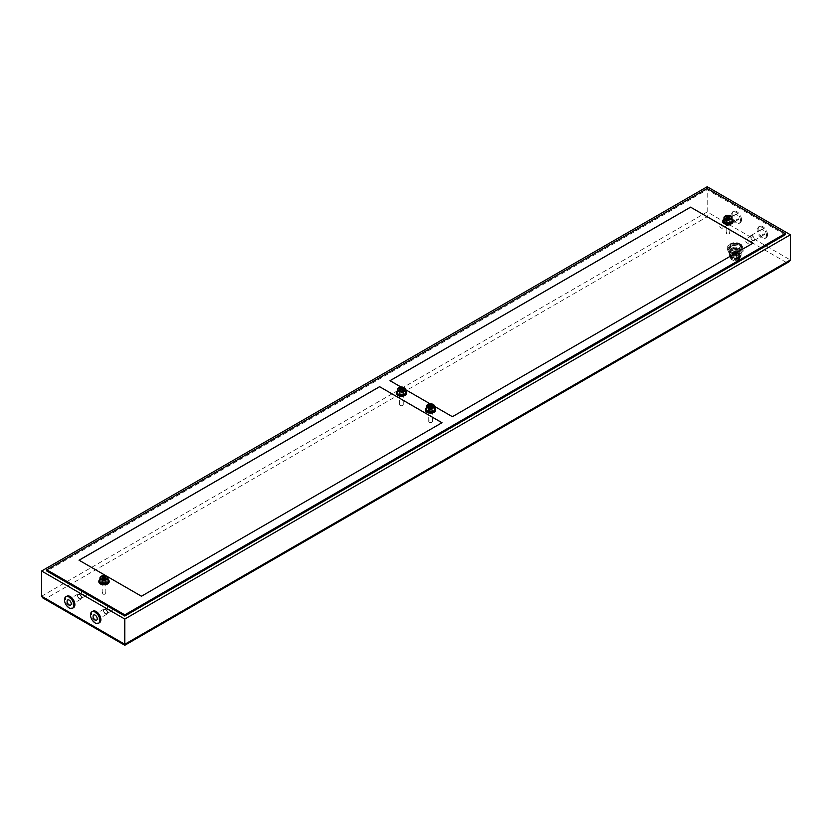 <?xml version="1.0" encoding="UTF-8"?>
<svg xmlns="http://www.w3.org/2000/svg" width="832" height="832" viewBox="0 0 832 832"><rect width="100%" height="100%" fill="white"/><g stroke="black" fill="none" stroke-linecap="round" stroke-linejoin="round"><path stroke-width="0.62" stroke-dasharray="4.16 3.12" d="M785.2 234.77L707.2 189.738L46.8 571.012M42.817 597.938L45.76 598.634L707.2 216.757L707.2 186.732M766.48 235.373A6.614 3.817 60 0 1 765.107 238.399A6.614 3.817 60 0 1 758.493 234.582A6.614 3.817 60 0 1 758.493 226.938A6.614 3.817 60 0 1 763.589 228.706A6.614 3.817 60 0 1 766.48 235.373M740.48 220.355A6.614 3.817 60 0 1 739.107 223.392A6.614 3.817 60 0 1 732.493 219.565A6.614 3.817 60 0 1 732.493 211.931A6.614 3.817 60 0 1 737.589 213.699A6.614 3.817 60 0 1 740.48 220.355M92.893 611.218A6.614 3.817 -120 0 0 92.893 618.862A6.614 3.817 -120 0 0 99.507 622.679M66.893 596.211A6.614 3.817 -120 0 0 66.893 603.845A6.614 3.817 -120 0 0 73.507 607.672M707.2 216.757L786.24 262.392L789.183 261.685M107.64 612.747A2.943 1.695 -120 0 0 106.361 609.783A2.943 1.695 -120 0 0 104.094 609.003A2.943 1.695 -120 0 0 104.094 612.394A2.943 1.695 -120 0 0 107.026 614.089A2.943 1.695 -120 0 0 107.64 612.747M107.276 612.539A2.423 1.404 60 0 1 106.777 613.652A2.423 1.404 60 0 1 104.343 612.248A2.423 1.404 60 0 1 104.343 609.44A2.423 1.404 60 0 1 106.215 610.095A2.423 1.404 60 0 1 107.276 612.539M112.476 609.534A2.423 1.404 60 0 1 111.977 610.646A2.423 1.404 60 0 1 109.543 609.242A2.423 1.404 60 0 1 109.543 606.445A2.423 1.404 60 0 1 111.415 607.09A2.423 1.404 60 0 1 112.476 609.534M81.64 597.74A2.943 1.695 -120 0 0 80.361 594.776A2.943 1.695 -120 0 0 78.094 593.986A2.943 1.695 -120 0 0 78.094 597.386A2.943 1.695 -120 0 0 81.026 599.082A2.943 1.695 -120 0 0 81.64 597.74M81.276 597.522A2.423 1.404 60 0 1 80.777 598.634A2.423 1.404 60 0 1 78.343 597.23A2.423 1.404 60 0 1 78.343 594.433A2.423 1.404 60 0 1 80.215 595.088A2.423 1.404 60 0 1 81.276 597.522M86.476 594.526A2.423 1.404 60 0 1 85.977 595.639A2.423 1.404 60 0 1 83.543 594.235A2.423 1.404 60 0 1 83.543 591.427A2.423 1.404 60 0 1 85.415 592.082A2.423 1.404 60 0 1 86.476 594.526M767.52 234.77A6.614 3.817 -120 0 0 764.629 228.114A6.614 3.817 -120 0 0 759.533 226.335A6.614 3.817 -120 0 0 759.533 233.979A6.614 3.817 -120 0 0 766.147 237.796A6.614 3.817 -120 0 0 767.52 234.77M760.76 230.87A2.943 1.695 60 0 1 761.374 229.518A2.943 1.695 60 0 1 764.306 231.223A2.943 1.695 60 0 1 764.306 234.614A2.943 1.695 60 0 1 762.039 233.823A2.943 1.695 60 0 1 760.76 230.87M750.36 236.87A2.943 1.695 60 0 1 750.974 235.529A2.943 1.695 60 0 1 753.906 237.224A2.943 1.695 60 0 1 753.906 240.625A2.943 1.695 60 0 1 751.639 239.834A2.943 1.695 60 0 1 750.36 236.87M754.156 239.065A2.423 1.404 -120 0 0 753.095 236.621A2.423 1.404 -120 0 0 751.223 235.976A2.423 1.404 -120 0 0 751.223 238.774A2.423 1.404 -120 0 0 753.657 240.178A2.423 1.404 -120 0 0 754.156 239.065M748.956 242.07A2.423 1.404 -120 0 0 747.895 239.626A2.423 1.404 -120 0 0 746.023 238.971A2.423 1.404 -120 0 0 745.524 240.084A2.423 1.404 -120 0 0 746.585 242.528A2.423 1.404 -120 0 0 748.457 243.173A2.423 1.404 -120 0 0 748.956 242.07M741.52 219.762A6.614 3.817 -120 0 0 738.629 213.096A6.614 3.817 -120 0 0 733.533 211.328A6.614 3.817 -120 0 0 733.533 218.972A6.614 3.817 -120 0 0 740.147 222.789A6.614 3.817 -120 0 0 741.52 219.762M734.76 215.852A2.943 1.695 60 0 1 735.374 214.51A2.943 1.695 60 0 1 738.306 216.206A2.943 1.695 60 0 1 738.306 219.606A2.943 1.695 60 0 1 736.039 218.816A2.943 1.695 60 0 1 734.76 215.852M724.36 221.863A2.943 1.695 60 0 1 724.974 220.511A2.943 1.695 60 0 1 727.906 222.217A2.943 1.695 60 0 1 727.906 225.607A2.943 1.695 60 0 1 725.639 224.817A2.943 1.695 60 0 1 724.36 221.863M728.156 224.058A2.423 1.404 -120 0 0 727.095 221.614A2.423 1.404 -120 0 0 725.223 220.958A2.423 1.404 -120 0 0 725.223 223.766A2.423 1.404 -120 0 0 727.657 225.16A2.423 1.404 -120 0 0 728.156 224.058M722.956 227.053A2.423 1.404 -120 0 0 721.895 224.609A2.423 1.404 -120 0 0 720.023 223.964A2.423 1.404 -120 0 0 719.524 225.077A2.423 1.404 -120 0 0 720.585 227.521A2.423 1.404 -120 0 0 722.457 228.166A2.423 1.404 -120 0 0 722.956 227.053M707.2 189.738L707.2 188.542M106.028 575.796L107.359 576.555M434.606 406.432L429.978 403.759M405.486 389.615L400.858 386.942M442 422.77L141.44 596.232M141.44 596.294L79.04 560.269M390 380.734L452.4 416.707M752.96 243.235L452.4 416.759M738.816 248.456L738.816 248.456A5.002 2.891 0 0 0 740.282 246.418A5.002 2.891 0 0 0 737.194 243.755A5.002 2.891 0 0 0 731.744 244.379A5.002 2.891 0 0 0 730.278 246.418A5.002 2.891 0 0 0 731.744 248.456A5.002 2.891 0 0 0 738.816 248.456L739.024 248.342A5.294 3.058 0 0 0 739.024 244.015A5.294 3.058 0 0 0 731.536 244.015A5.294 3.058 0 0 0 731.536 248.342A5.294 3.058 0 0 0 739.024 248.342M738.816 248.945A5.002 2.891 0 0 0 740.282 246.896A5.002 2.891 0 0 0 735.28 244.015A5.002 2.891 0 0 0 730.278 246.896A5.002 2.891 0 0 0 733.366 249.569A5.002 2.891 0 0 0 738.816 248.945M739.44 250.026A5.886 3.401 0 0 0 739.44 245.222A5.886 3.401 0 0 0 731.12 245.222A5.886 3.401 0 0 0 731.12 250.026A5.886 3.401 0 0 0 739.44 250.026M736.632 252.221A8.091 4.67 0 0 0 738.098 252.002L742.862 249.246A8.091 4.67 0 0 0 743.257 248.404L741.51 244.639A8.091 4.67 0 0 0 740.438 244.026L733.928 243.017A8.091 4.67 0 0 0 732.462 243.246L727.698 245.991A8.091 4.67 0 0 0 727.303 246.844L729.05 250.598A8.091 4.67 0 0 0 730.122 251.222L736.632 252.221L736.632 254.623A8.091 4.67 0 0 0 738.098 254.405L738.098 252.002M733.928 243.017L733.928 245.419A8.091 4.67 0 0 0 732.462 245.648L732.462 243.246M733.928 245.419L740.438 246.428L740.438 244.026M741.51 244.639L741.51 247.042A8.091 4.67 0 0 0 740.438 246.428M741.51 247.042L743.257 250.806L743.257 248.404M742.862 249.246L742.862 251.649A8.091 4.67 0 0 0 743.257 250.806M742.862 251.649L738.098 254.405M736.632 254.623L730.122 253.614L730.122 251.222M729.05 250.598L729.05 253.001A8.091 4.67 0 0 0 730.122 253.614M729.05 253.001L727.303 249.246L727.303 246.844M727.698 245.991L727.698 248.394A8.091 4.67 0 0 0 727.303 249.246M727.698 248.394L732.462 245.648M738.816 252.065A5.002 2.891 0 0 0 740.282 250.026A5.002 2.891 0 0 0 735.28 247.135A5.002 2.891 0 0 0 730.278 250.026A5.002 2.891 0 0 0 733.366 252.689A5.002 2.891 0 0 0 738.816 252.065M738.816 253.261A5.002 2.891 0 0 0 740.282 251.222A5.002 2.891 0 0 0 738.816 249.184A5.002 2.891 0 0 0 731.744 249.184A5.002 2.891 0 0 0 730.278 251.222A5.002 2.891 0 0 0 733.366 253.895A5.002 2.891 0 0 0 738.816 253.261M739.44 254.342A5.886 3.401 0 0 0 741.166 251.94A5.886 3.401 0 0 0 739.44 249.538A5.886 3.401 0 0 0 731.12 249.538A5.886 3.401 0 0 0 729.394 251.94A5.886 3.401 0 0 0 733.034 255.081A5.886 3.401 0 0 0 739.44 254.342M739.44 257.109L739.44 257.109A5.886 3.401 0 0 0 741.166 254.706A5.886 3.401 0 0 0 735.28 251.306A5.886 3.401 0 0 0 729.394 254.706A5.886 3.401 0 0 0 731.12 257.109A5.886 3.401 0 0 0 739.44 257.109L738.816 257.462A5.002 2.891 0 0 0 740.282 255.424A5.002 2.891 0 0 0 735.28 252.543A5.002 2.891 0 0 0 730.278 255.424A5.002 2.891 0 0 0 731.744 257.462A5.002 2.891 0 0 0 738.816 257.462L739.44 257.109M738.816 258.066A5.002 2.891 0 0 0 740.282 256.027A5.002 2.891 0 0 0 735.28 253.136A5.002 2.891 0 0 0 730.278 256.027A5.002 2.891 0 0 0 733.366 258.69A5.002 2.891 0 0 0 738.816 258.066M739.024 258.19A5.294 3.058 0 0 0 740.574 256.027A5.294 3.058 0 0 0 735.28 252.97A5.294 3.058 0 0 0 729.986 256.027A5.294 3.058 0 0 0 733.252 258.846A5.294 3.058 0 0 0 739.024 258.19M739.024 258.544A5.294 3.058 0 0 0 740.397 257.171A5.294 3.058 0 0 0 740.574 256.391A5.294 3.058 0 0 0 735.28 253.334A5.294 3.058 0 0 0 729.986 256.391A5.294 3.058 0 0 0 730.163 257.171A5.294 3.058 0 0 0 733.907 259.334A5.294 3.058 0 0 0 739.024 258.544M738.608 259.626A4.711 2.714 0 0 0 739.825 258.409A4.711 2.714 0 0 0 739.991 257.712A4.711 2.714 0 0 0 735.28 254.987A4.711 2.714 0 0 0 730.569 257.712A4.711 2.714 0 0 0 730.735 258.409A4.711 2.714 0 0 0 734.053 260.333A4.711 2.714 0 0 0 738.608 259.626M738.608 259.75A4.711 2.714 0 0 0 739.991 257.826A4.711 2.714 0 0 0 735.28 255.112A4.711 2.714 0 0 0 730.569 257.826A4.711 2.714 0 0 0 733.481 260.343A4.711 2.714 0 0 0 738.608 259.75M732.264 256.09A4.264 2.465 0 0 0 731.016 257.826A4.264 2.465 0 0 0 735.28 260.291A4.264 2.465 0 0 0 739.544 257.826A4.264 2.465 0 0 0 736.913 255.549A4.264 2.465 0 0 0 732.264 256.09M732.264 250.078A4.264 2.465 0 0 0 731.016 251.826A4.264 2.465 0 0 0 735.28 254.29A4.264 2.465 0 0 0 739.544 251.826A4.264 2.465 0 0 0 736.913 249.548A4.264 2.465 0 0 0 732.264 250.078M736.008 250.806L737.266 250.505L736.008 250.806M737.381 252.346L738.639 252.044L737.381 252.346M735.145 253.635L736.403 253.344L735.145 253.635M732.472 252.845L733.73 252.543L732.472 252.845M726.721 223.496A1.81 1.04 0 0 0 729.633 223.215A1.81 1.04 0 0 0 729.81 222.758A1.81 1.04 0 0 0 728.697 221.801A1.81 1.04 0 0 0 726.721 222.019A1.81 1.04 0 0 0 726.19 222.758A1.81 1.04 0 0 0 726.367 223.215A1.81 1.04 0 0 0 726.721 223.496M726.721 233.709A1.81 1.04 0 0 0 728.697 233.938A1.81 1.04 0 0 0 729.81 232.97A1.81 1.04 0 0 0 728.697 232.003A1.81 1.04 0 0 0 726.721 232.232A1.81 1.04 0 0 0 726.19 232.97A1.81 1.04 0 0 0 726.721 233.709M726.44 221.333A2.205 1.269 180 0 1 728.842 221.062A2.205 1.269 180 0 1 730.205 222.238A2.205 1.269 180 0 1 729.986 222.789A2.205 1.269 180 0 1 728 223.506A2.205 1.269 180 0 1 726.014 222.789A2.205 1.269 180 0 1 725.795 222.238A2.205 1.269 180 0 1 726.44 221.333M726.44 220.064A2.205 1.269 0 0 0 725.795 220.958A2.205 1.269 0 0 0 728 222.238A2.205 1.269 0 0 0 730.205 220.958A2.205 1.269 0 0 0 728.842 219.783A2.205 1.269 0 0 0 726.44 220.064M732.046 220.958A4.046 2.34 0 0 0 728 218.629A4.046 2.34 0 0 0 723.954 220.958M727.106 218.057L726.003 219.138L727.844 219.939L729.55 219.586L729.997 218.629L728.894 218.182M728.78 217.922L728.78 216.393M727.22 218.317L727.22 219.825M400.161 395.221A1.81 1.04 0 0 0 403.073 394.94A1.81 1.04 0 0 0 403.25 394.482A1.81 1.04 0 0 0 402.137 393.526A1.81 1.04 0 0 0 400.161 393.744A1.81 1.04 0 0 0 399.63 394.482A1.81 1.04 0 0 0 399.807 394.94A1.81 1.04 0 0 0 400.161 395.221M400.161 405.434A1.81 1.04 0 0 0 402.137 405.662A1.81 1.04 0 0 0 403.25 404.695A1.81 1.04 0 0 0 402.137 403.728A1.81 1.04 0 0 0 400.161 403.957A1.81 1.04 0 0 0 399.63 404.695A1.81 1.04 0 0 0 400.161 405.434M399.88 393.058A2.205 1.269 180 0 1 402.282 392.787A2.205 1.269 180 0 1 403.645 393.962A2.205 1.269 180 0 1 403.426 394.514A2.205 1.269 180 0 1 401.44 395.231A2.205 1.269 180 0 1 399.454 394.514A2.205 1.269 180 0 1 399.235 393.962A2.205 1.269 180 0 1 399.88 393.058M399.88 391.789A2.205 1.269 0 0 0 399.235 392.683A2.205 1.269 0 0 0 401.44 393.962A2.205 1.269 0 0 0 403.645 392.683A2.205 1.269 0 0 0 402.282 391.508A2.205 1.269 0 0 0 399.88 391.789M405.486 392.683A4.046 2.34 0 0 0 401.44 390.354A4.046 2.34 0 0 0 397.394 392.683M400.546 389.782L399.443 390.863L401.284 391.664L402.99 391.31L403.437 390.354L402.334 389.906M402.22 389.646L402.22 388.128M400.66 391.56L400.66 390.042M429.281 412.038A1.81 1.04 0 0 0 432.193 411.757A1.81 1.04 0 0 0 432.37 411.299A1.81 1.04 0 0 0 431.257 410.332A1.81 1.04 0 0 0 429.281 410.561A1.81 1.04 0 0 0 428.75 411.299A1.81 1.04 0 0 0 428.927 411.757A1.81 1.04 0 0 0 429.281 412.038M429.281 422.24A1.81 1.04 0 0 0 431.257 422.469A1.81 1.04 0 0 0 432.37 421.512A1.81 1.04 0 0 0 431.257 420.545A1.81 1.04 0 0 0 429.281 420.774A1.81 1.04 0 0 0 428.75 421.512A1.81 1.04 0 0 0 429.281 422.24M429 409.874A2.205 1.269 180 0 1 431.402 409.594A2.205 1.269 180 0 1 432.765 410.769A2.205 1.269 180 0 1 432.546 411.33A2.205 1.269 180 0 1 430.56 412.048A2.205 1.269 180 0 1 428.574 411.33A2.205 1.269 180 0 1 428.355 410.769A2.205 1.269 180 0 1 429 409.874M429 408.595A2.205 1.269 0 0 0 428.355 409.5A2.205 1.269 0 0 0 430.56 410.769A2.205 1.269 0 0 0 432.765 409.5A2.205 1.269 0 0 0 431.402 408.325A2.205 1.269 0 0 0 429 408.595M434.606 409.5A4.046 2.34 0 0 0 430.56 407.16A4.046 2.34 0 0 0 426.514 409.5M429.666 406.588L428.563 407.68L430.404 408.47L432.11 408.127L432.557 407.16L431.454 406.723M431.34 404.955L431.34 406.453M429.78 408.366L429.78 406.858L429.78 408.366M102.721 583.762A1.81 1.04 0 0 0 105.633 583.482A1.81 1.04 0 0 0 105.81 583.024A1.81 1.04 0 0 0 104.697 582.057A1.81 1.04 0 0 0 102.721 582.286A1.81 1.04 0 0 0 102.19 583.024A1.81 1.04 0 0 0 102.367 583.482A1.81 1.04 0 0 0 102.721 583.762M102.721 593.975A1.81 1.04 0 0 0 104.697 594.194A1.81 1.04 0 0 0 105.81 593.237A1.81 1.04 0 0 0 104.697 592.27A1.81 1.04 0 0 0 102.721 592.498A1.81 1.04 0 0 0 102.19 593.237A1.81 1.04 0 0 0 102.721 593.975M102.44 581.599A2.205 1.269 180 0 1 104.842 581.318A2.205 1.269 180 0 1 106.205 582.494A2.205 1.269 180 0 1 105.986 583.055A2.205 1.269 180 0 1 104 583.773A2.205 1.269 180 0 1 102.014 583.055A2.205 1.269 180 0 1 101.795 582.494A2.205 1.269 180 0 1 102.44 581.599M102.44 580.32A2.205 1.269 0 0 0 101.795 581.225A2.205 1.269 0 0 0 104 582.494A2.205 1.269 0 0 0 106.205 581.225A2.205 1.269 0 0 0 104.842 580.05A2.205 1.269 0 0 0 102.44 580.32M108.046 581.225A4.046 2.34 0 0 0 104 578.885A4.046 2.34 0 0 0 99.954 581.225M103.106 578.323L102.003 579.405L103.844 580.206L105.55 579.852L105.997 578.885L104.894 578.448M104.78 578.188L104.78 576.659M103.22 580.091L103.22 578.583M733.117 221.26A5.148 2.974 0 0 0 728 218.587A5.148 2.974 0 0 0 722.883 221.26M726.336 222.518A2.35 1.362 0 0 0 728.905 222.82A2.35 1.362 0 0 0 730.35 221.562A2.35 1.362 0 0 0 728 220.199A2.35 1.362 0 0 0 725.65 221.562A2.35 1.362 0 0 0 726.336 222.518M732.046 219.118A5.148 2.974 0 0 0 723.954 219.118M726.336 221.926A2.35 1.362 0 0 0 728.905 222.217A2.35 1.362 0 0 0 730.35 220.958A2.35 1.362 0 0 0 728 219.606A2.35 1.362 0 0 0 725.65 220.958A2.35 1.362 0 0 0 726.336 221.926M406.557 392.985A5.148 2.974 0 0 0 401.44 390.312A5.148 2.974 0 0 0 396.323 392.985M399.776 394.243A2.35 1.362 0 0 0 402.345 394.545A2.35 1.362 0 0 0 403.79 393.286A2.35 1.362 0 0 0 401.44 391.924A2.35 1.362 0 0 0 399.09 393.286A2.35 1.362 0 0 0 399.776 394.243M405.486 390.842A5.148 2.974 0 0 0 397.394 390.842M399.776 393.65A2.35 1.362 0 0 0 402.345 393.942A2.35 1.362 0 0 0 403.79 392.683A2.35 1.362 0 0 0 401.44 391.331A2.35 1.362 0 0 0 399.09 392.683A2.35 1.362 0 0 0 399.776 393.65M435.677 409.802A5.148 2.974 0 0 0 430.56 407.129A5.148 2.974 0 0 0 425.443 409.802M428.896 411.06A2.35 1.362 0 0 0 431.465 411.351A2.35 1.362 0 0 0 432.91 410.103A2.35 1.362 0 0 0 430.56 408.741A2.35 1.362 0 0 0 428.21 410.103A2.35 1.362 0 0 0 428.896 411.06M434.606 407.659A5.148 2.974 0 0 0 426.514 407.659M428.896 410.457A2.35 1.362 0 0 0 431.465 410.748A2.35 1.362 0 0 0 432.91 409.5A2.35 1.362 0 0 0 430.56 408.138A2.35 1.362 0 0 0 428.21 409.5A2.35 1.362 0 0 0 428.896 410.457M109.117 581.526A5.148 2.974 0 0 0 104 578.854A5.148 2.974 0 0 0 98.883 581.526M102.336 582.785A2.35 1.362 0 0 0 104.905 583.076A2.35 1.362 0 0 0 106.35 581.828A2.35 1.362 0 0 0 104 580.466A2.35 1.362 0 0 0 101.65 581.828A2.35 1.362 0 0 0 102.336 582.785M108.046 579.384A5.148 2.974 0 0 0 99.954 579.384M102.336 582.182A2.35 1.362 0 0 0 104.905 582.483A2.35 1.362 0 0 0 106.35 581.225A2.35 1.362 0 0 0 104 579.862A2.35 1.362 0 0 0 101.65 581.225A2.35 1.362 0 0 0 102.336 582.182M41.6 596.232L707.2 211.952L790.4 259.99M786.24 262.392L124.8 644.27L45.76 598.634M736.008 255.965L736.008 255.362L737.266 255.663L736.008 255.965M738.421 256.911L738.421 257.514L737.173 257.213L738.421 256.911M736.185 258.201L736.185 258.804L734.937 258.502L736.185 258.201M732.472 258.003L732.472 257.41L733.73 257.712L732.472 258.003M730.694 215.977A4.046 2.34 0 0 0 725.306 215.977M729.508 219.492L729.508 218.161M729.05 219.752L729.05 218.223M729.83 218.795L729.83 217.266M729.664 218.431L729.664 217.339M726.492 218.275L726.492 216.757M726.17 218.972L726.17 217.786M726.336 219.336L726.336 217.807M727.844 219.939L727.844 218.41M404.134 387.702A4.046 2.34 0 0 0 398.746 387.702M402.948 391.217L402.948 389.886M402.49 391.477L402.49 389.948M403.27 390.52L403.27 388.991M403.104 390.156L403.104 389.064M399.932 390L399.932 388.482M399.61 390.697L399.61 389.511M399.776 391.061L399.776 389.532M401.284 391.664L401.284 390.135M433.254 404.518A4.046 2.34 0 0 0 427.866 404.518M432.068 408.023L432.068 406.702M431.61 408.294L431.61 406.765M432.39 407.337L432.39 405.808M432.224 406.973L432.224 405.881M429.052 406.817L429.052 405.288M428.73 407.514L428.73 406.318M428.896 407.867L428.896 406.349M430.404 408.47L430.404 406.952M106.694 576.243A4.046 2.34 0 0 0 101.306 576.243M105.508 579.748L105.508 578.427M105.05 580.018L105.05 578.49M105.83 579.062L105.83 577.533M105.664 578.698L105.664 577.606M102.492 578.542L102.492 577.013M102.17 579.238L102.17 578.042M102.336 579.592L102.336 578.074M103.844 580.206L103.844 578.677M96.626 620.1L107.026 614.089M93.694 615.004L104.094 609.003M106.777 613.652L111.977 610.646M104.343 609.44L109.543 606.445M70.626 605.082L81.026 599.082M67.694 599.997L78.094 593.986M80.777 598.634L85.977 595.639M78.343 594.433L83.543 591.427M765.107 238.399L766.147 237.796M758.493 226.938L759.533 226.335M761.374 229.518L750.974 235.529M764.306 234.614L753.906 240.625M751.223 235.976L746.023 238.971M753.657 240.178L748.457 243.173M739.107 223.392L740.147 222.789M732.493 211.931L733.533 211.328M735.374 214.51L724.974 220.511M738.306 219.606L727.906 225.607M725.223 220.958L720.023 223.964M727.657 225.16L722.457 228.166M730.278 246.418L730.278 246.896C729.799 248.799 732.711 249.34 739.003 248.539L740.282 246.418M739.877 250.068C745.815 247.624 739.076 239.866 730.902 243.61C724.63 246.241 731.214 253.958 739.877 250.068M740.282 251.222L740.282 250.026M730.278 251.222L730.278 250.026M731.744 249.184L731.12 249.538M738.816 249.184L739.44 249.538M741.166 254.706L741.166 251.94M729.394 254.706L729.394 251.94M731.744 257.462L731.12 257.109M740.282 256.027L740.282 255.424M730.278 256.027L730.278 255.424M739.825 258.409L740.397 257.171M730.735 258.409L730.163 257.171M739.544 257.826L739.544 251.826M731.016 257.826L731.016 251.826M735.79 250.505L735.79 255.663A0.738 0.738 0 0 0 736.528 256.402A0.738 0.738 0 0 0 737.266 255.663L737.266 250.505M737.173 252.044L737.173 257.213A0.738 0.738 0 0 0 737.901 257.951A0.738 0.738 0 0 0 738.639 257.213L738.639 252.044M734.937 253.344L734.937 258.502A0.738 0.738 0 0 0 735.665 259.241A0.738 0.738 0 0 0 736.403 258.502L736.403 253.344M732.254 252.543L732.254 257.712A0.738 0.738 0 0 0 732.992 258.44A0.738 0.738 0 0 0 733.73 257.712L733.73 252.543M729.81 232.97L729.81 222.758M726.19 232.97L726.19 222.758M730.205 222.238L730.205 220.958M725.795 222.238L725.795 220.958M729.55 219.586L729.55 218.057M729.383 219.232L729.383 218.234M729.997 218.629L729.997 217.1M726.45 218.182L726.45 216.653M726.617 218.535L726.617 217.828M726.003 219.138L726.003 217.62M403.25 404.695L403.25 394.482M399.63 404.695L399.63 394.482M403.645 393.962L403.645 392.683M399.235 393.962L399.235 392.683M402.99 391.31L402.99 389.792M402.823 390.957L402.823 389.958M403.437 390.354L403.437 388.825M399.89 389.906L399.89 388.378M400.057 390.26L400.057 389.553M399.443 390.863L399.443 389.345M432.37 421.512L432.37 411.299M428.75 421.512L428.75 411.299M432.765 410.769L432.765 409.5M428.355 410.769L428.355 409.5M432.11 408.127L432.11 406.598M431.943 407.763L431.943 406.765M432.557 407.16L432.557 405.642M429.01 406.713L429.01 405.194M429.177 407.077L429.177 406.37M428.563 407.68L428.563 406.151M429.78 408.387L429.78 406.858M105.81 593.237L105.81 583.024M102.19 593.237L102.19 583.024M106.205 582.494L106.205 581.225M101.795 582.494L101.795 581.225M105.55 579.852L105.55 578.323M105.383 579.488L105.383 578.49M105.997 578.885L105.997 577.366M102.45 578.438L102.45 576.919M102.617 578.802L102.617 578.094M102.003 579.405L102.003 577.876M725.65 220.958L725.65 221.562M730.35 220.958L730.35 221.562M399.09 392.683L399.09 393.286M403.79 392.683L403.79 393.286M428.21 409.5L428.21 410.103M432.91 409.5L432.91 410.103M101.65 581.225L101.65 581.828M106.35 581.225L106.35 581.828"/><path stroke-width="1.25" d="M124.8 619.05L790.4 234.77L707.2 186.732L41.6 571.012L124.8 619.05L124.8 645.268L124.8 644.27L41.6 596.232L41.6 571.012M46.8 569.816L46.8 571.012L124.8 616.044L785.2 234.77L785.2 233.574L124.8 614.848L46.8 569.816L707.2 188.542L785.2 233.574M41.6 596.232L42.817 597.938L124.8 645.268L789.183 261.685L790.4 259.99L790.4 234.77M98.467 623.282L99.507 622.679A6.614 3.817 -120 0 0 100.88 619.653A6.614 3.817 -120 0 0 97.989 612.986A6.614 3.817 -120 0 0 92.893 611.218L91.853 611.822A6.614 3.817 60 0 1 96.949 613.59A6.614 3.817 60 0 1 99.84 620.256A6.614 3.817 60 0 1 98.467 623.282A6.614 3.817 60 0 1 91.853 619.466A6.614 3.817 60 0 1 91.853 611.822M72.467 608.275L73.507 607.672A6.614 3.817 -120 0 0 74.88 604.646A6.614 3.817 -120 0 0 71.989 597.979A6.614 3.817 -120 0 0 66.893 596.211L65.853 596.804A6.614 3.817 60 0 1 70.949 598.582A6.614 3.817 60 0 1 73.84 605.238A6.614 3.817 60 0 1 72.467 608.275A6.614 3.817 60 0 1 65.853 604.448A6.614 3.817 60 0 1 65.853 596.804M97.24 618.748A2.943 1.695 -120 0 0 95.961 615.794A2.943 1.695 -120 0 0 93.694 615.004A2.943 1.695 -120 0 0 93.694 618.394A2.943 1.695 -120 0 0 96.626 620.1A2.943 1.695 -120 0 0 97.24 618.748M71.24 603.741A2.943 1.695 -120 0 0 69.961 600.777A2.943 1.695 -120 0 0 67.694 599.997A2.943 1.695 -120 0 0 67.694 603.387A2.943 1.695 -120 0 0 70.626 605.082A2.943 1.695 -120 0 0 71.24 603.741M124.8 616.044L124.8 614.848M106.028 575.796L79.04 560.206L379.6 386.682L442 422.708L141.44 596.232L107.359 576.555M434.606 406.432L452.4 416.707L752.96 243.173L690.56 207.147L390 380.682L400.858 386.942M429.978 403.759L405.486 389.615M441.948 422.739L379.6 386.682M379.6 386.745L79.092 560.238M752.908 243.204L690.56 207.147M690.56 207.21L390.052 380.702M725.306 215.977A4.046 2.34 0 0 0 723.954 217.714L723.954 220.958A4.046 2.34 0 0 0 725.14 222.612A4.046 2.34 0 0 0 729.55 223.122A4.046 2.34 0 0 0 732.046 220.958L732.046 217.714A4.046 2.34 0 0 0 730.694 215.977M729.05 218.223L729.997 217.1L728.78 216.393L726.45 216.653L726.003 217.62L729.05 218.223M728.894 218.182L728.78 216.403L728.78 217.922L727.106 218.057M398.746 387.702A4.046 2.34 0 0 0 397.394 389.438L397.394 392.683A4.046 2.34 0 0 0 398.58 394.337A4.046 2.34 0 0 0 402.99 394.846A4.046 2.34 0 0 0 405.486 392.683L405.486 389.438A4.046 2.34 0 0 0 404.134 387.702M402.49 389.948L403.437 388.825L402.22 388.118L399.89 388.378L399.443 389.345L402.49 389.948M402.334 389.906L402.22 388.128L402.22 389.646L400.546 389.782M427.866 404.518A4.046 2.34 0 0 0 426.514 406.255L426.514 409.5A4.046 2.34 0 0 0 427.7 411.154A4.046 2.34 0 0 0 432.11 411.653A4.046 2.34 0 0 0 434.606 409.5L434.606 406.255A4.046 2.34 0 0 0 433.254 404.518M431.61 406.765L432.557 405.642L431.34 404.934L429.01 405.194L428.563 406.151L431.61 406.765M431.34 406.453L429.666 406.588M101.306 576.243A4.046 2.34 0 0 0 99.954 577.98L99.954 581.225A4.046 2.34 0 0 0 101.14 582.878A4.046 2.34 0 0 0 105.55 583.378A4.046 2.34 0 0 0 108.046 581.225L108.046 577.98A4.046 2.34 0 0 0 106.694 576.243M105.05 578.49L105.997 577.366L104.78 576.659L102.45 576.919L102.003 577.876L105.05 578.49M104.894 578.448L104.78 576.659L104.78 578.188L103.106 578.323M722.883 221.26A5.148 2.974 0 0 0 722.852 221.562A5.148 2.974 0 0 0 724.36 223.662A5.148 2.974 0 0 0 729.966 224.307A5.148 2.974 0 0 0 733.148 221.562A5.148 2.974 0 0 0 733.117 221.26M723.954 219.118A5.148 2.974 0 0 0 722.852 220.958A5.148 2.974 0 0 0 724.36 223.059A5.148 2.974 0 0 0 729.966 223.704A5.148 2.974 0 0 0 733.148 220.958A5.148 2.974 0 0 0 732.046 219.118M396.323 392.985A5.148 2.974 0 0 0 396.292 393.286A5.148 2.974 0 0 0 397.8 395.387A5.148 2.974 0 0 0 403.406 396.032A5.148 2.974 0 0 0 406.588 393.286A5.148 2.974 0 0 0 406.557 392.985M397.394 390.842A5.148 2.974 0 0 0 396.292 392.683A5.148 2.974 0 0 0 397.8 394.784A5.148 2.974 0 0 0 403.406 395.429A5.148 2.974 0 0 0 406.588 392.683A5.148 2.974 0 0 0 405.486 390.842M425.443 409.802A5.148 2.974 0 0 0 425.412 410.103A5.148 2.974 0 0 0 426.92 412.204A5.148 2.974 0 0 0 432.526 412.849A5.148 2.974 0 0 0 435.708 410.103A5.148 2.974 0 0 0 435.677 409.802M426.514 407.659A5.148 2.974 0 0 0 425.412 409.5A5.148 2.974 0 0 0 426.92 411.601A5.148 2.974 0 0 0 432.526 412.246A5.148 2.974 0 0 0 435.708 409.5A5.148 2.974 0 0 0 434.606 407.659M98.883 581.526A5.148 2.974 0 0 0 98.852 581.828A5.148 2.974 0 0 0 100.36 583.929A5.148 2.974 0 0 0 105.966 584.574A5.148 2.974 0 0 0 109.148 581.828A5.148 2.974 0 0 0 109.117 581.526M99.954 579.384A5.148 2.974 0 0 0 98.852 581.225A5.148 2.974 0 0 0 100.36 583.326A5.148 2.974 0 0 0 105.966 583.97A5.148 2.974 0 0 0 109.148 581.225A5.148 2.974 0 0 0 108.046 579.384M790.4 259.99L124.8 644.27M725.14 219.367A4.046 2.34 0 0 0 729.55 219.877A4.046 2.34 0 0 0 732.046 217.714C729.352 214.458 726.648 214.458 723.954 217.714A4.046 2.34 0 0 0 725.14 219.367M725.452 218.826A3.598 2.08 0 0 0 731.484 217.901A3.598 2.08 0 0 0 727.064 215.353A3.598 2.08 0 0 0 725.452 218.826M728.156 217.828L728.156 216.299M726.95 217.942L726.95 216.486M398.58 391.092A4.046 2.34 0 0 0 402.99 391.602A4.046 2.34 0 0 0 405.486 389.438C402.792 386.183 400.088 386.183 397.394 389.438A4.046 2.34 0 0 0 398.58 391.092M398.892 390.551A3.598 2.08 0 0 0 404.924 389.626A3.598 2.08 0 0 0 400.504 387.078A3.598 2.08 0 0 0 398.892 390.551M401.596 389.553L401.596 388.024M400.39 389.667L400.39 388.211M427.7 407.909A4.046 2.34 0 0 0 432.11 408.408A4.046 2.34 0 0 0 434.606 406.255C431.912 402.99 429.208 402.99 426.514 406.255A4.046 2.34 0 0 0 427.7 407.909M428.012 407.368A3.598 2.08 0 0 0 434.044 406.432A3.598 2.08 0 0 0 429.624 403.884A3.598 2.08 0 0 0 428.012 407.368M430.716 406.37L430.716 404.841M429.51 406.484L429.51 405.028M101.14 579.634A4.046 2.34 0 0 0 105.55 580.143A4.046 2.34 0 0 0 108.046 577.98C105.352 574.714 102.648 574.714 99.954 577.98A4.046 2.34 0 0 0 101.14 579.634M101.452 579.093A3.598 2.08 0 0 0 107.484 578.157A3.598 2.08 0 0 0 103.064 575.609A3.598 2.08 0 0 0 101.452 579.093M104.156 578.094L104.156 576.566M102.95 578.209L102.95 576.753M729.383 218.234L729.383 217.703M726.617 217.828L726.617 217.006M402.823 389.958L402.823 389.428M400.057 389.553L400.057 388.731M431.943 406.765L431.943 406.245M429.177 406.37L429.177 405.548M105.383 578.49L105.383 577.97M102.617 578.094L102.617 577.273M733.148 221.562L733.148 220.958M722.852 221.562L722.852 220.958M406.588 393.286L406.588 392.683M396.292 393.286L396.292 392.683M435.708 410.103L435.708 409.5M425.412 410.103L425.412 409.5M109.148 581.828L109.148 581.225M98.852 581.828L98.852 581.225"/></g></svg>
